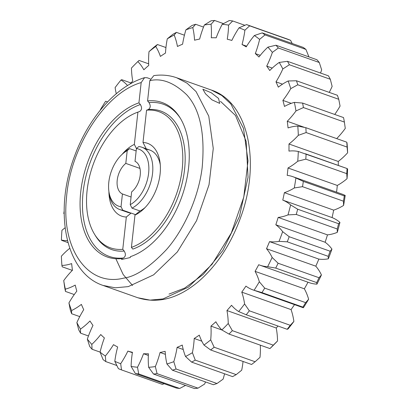 <?xml version="1.0" encoding="UTF-8"?>
<svg xmlns="http://www.w3.org/2000/svg" width="409" height="409" viewBox="0 0 409 409"><rect width="100%" height="100%" fill="white"/><g stroke="black" fill="none" stroke-linecap="round" stroke-linejoin="round"><path stroke-width="0.61" d="M132.01 208.15L130.226 204.674L131.637 191.898A17.49 10.695 -70.5 0 0 140.226 175.078A17.49 10.695 -70.5 0 0 135.011 161.34L136.422 148.564L138.809 146.57A33.052 20.21 109.5 0 1 141.846 147.235A33.052 20.21 109.5 0 1 152.22 175.952A33.052 20.21 109.5 0 1 132.01 208.15L140.036 210.993M203.513 27.076L195.625 24.279L192.777 27.561A69.959 42.781 109.5 0 1 194.546 40.21A163.84 100.195 109.5 0 1 197.092 39.596A163.84 100.195 109.5 0 1 199.628 39.075A69.959 42.781 109.5 0 1 204.347 24.975L210.998 20.844A183.641 112.301 109.5 0 1 214.531 20.45L211.064 24.228A69.959 42.781 109.5 0 1 211.284 37.781A163.84 100.195 109.5 0 1 216.177 37.807A69.959 42.781 109.5 0 1 222.199 24.3L229.331 20.537A183.641 112.301 109.5 0 1 232.69 20.971L228.58 25.123A69.959 42.781 109.5 0 1 227.246 39.238A163.84 100.195 109.5 0 1 231.831 40.435A69.959 42.781 109.5 0 1 239.009 27.843L246.55 24.586L287.501 39.095A183.641 112.301 -70.5 0 1 290.6 40.348L249.648 25.833L244.894 30.215A69.959 42.781 109.5 0 1 242.046 44.55A163.84 100.195 109.5 0 1 246.208 46.887A69.959 42.781 109.5 0 1 254.362 35.522L262.23 32.884L303.181 47.393A183.641 112.301 -70.5 0 1 305.942 49.428L264.991 34.918L259.613 39.382A69.959 42.781 109.5 0 1 255.308 53.589A163.84 100.195 109.5 0 1 258.948 56.999A69.959 42.781 109.5 0 1 267.885 47.142L275.983 45.23L316.934 59.74A183.641 112.301 -70.5 0 1 319.291 62.511L278.34 48.001L272.363 52.403A69.959 42.781 109.5 0 1 266.719 66.125A163.84 100.195 109.5 0 1 269.741 70.532A69.959 42.781 109.5 0 1 279.235 62.429L287.471 61.319L328.422 75.829A183.641 112.301 -70.5 0 1 330.319 79.264L289.368 64.755L282.834 68.952A69.959 42.781 109.5 0 1 275.988 81.856A163.84 100.195 109.5 0 1 278.319 87.153A69.959 42.781 109.5 0 1 288.135 80.992L296.418 80.757L337.364 95.266A183.641 112.301 -70.5 0 1 338.754 99.285L297.803 84.775L290.773 88.625A69.959 42.781 109.5 0 1 282.89 100.394A163.84 100.195 109.5 0 1 284.47 106.442A69.959 42.781 109.5 0 1 294.373 102.388L302.588 103.063A183.641 112.301 109.5 0 1 303.432 107.562L295.978 110.936A69.959 42.781 109.5 0 1 287.251 121.274A163.84 100.195 109.5 0 1 288.048 127.93A69.959 42.781 109.5 0 1 291.883 126.851A69.959 42.781 109.5 0 1 297.793 126.079L305.845 127.685A183.641 112.301 109.5 0 1 306.126 132.557L298.325 135.333A69.959 42.781 109.5 0 1 288.974 143.994A163.84 100.195 109.5 0 1 288.964 151.095A69.959 42.781 109.5 0 1 298.304 151.488L347.108 168.549L305.334 153.748M336.679 138.61A69.959 42.781 -70.5 0 0 345.273 128.406L344.383 122.071A183.641 112.301 -70.5 0 0 343.54 117.572L302.588 103.063M346.796 142.194L347.088 143.549A178.043 108.876 109.5 0 1 347.619 152.802L347.077 147.066A183.641 112.301 -70.5 0 0 346.796 142.194L305.845 127.685M64.152 211.156A178.043 108.876 -70.5 0 0 63.799 213.544A69.959 42.781 109.5 0 0 64.162 213.723M67.48 240.645A69.959 42.781 109.5 0 1 61.396 240.042A178.043 108.876 -70.5 0 1 61.948 230.308A69.959 42.781 109.5 0 1 65.097 227.803M63.727 280.594A178.043 108.876 -70.5 0 0 65.328 289.143L65.46 291.428A183.641 112.301 109.5 0 1 64.617 286.929L63.727 280.594A69.959 42.781 109.5 0 1 72.449 270.257A163.84 100.195 109.5 0 1 71.652 263.601A69.959 42.781 109.5 0 1 61.912 265.451A178.043 108.876 -70.5 0 1 61.381 256.198A69.959 42.781 109.5 0 1 69.755 248.304M68.932 302.905A178.043 108.876 -70.5 0 0 71.565 310.538L71.636 313.734A183.641 112.301 109.5 0 1 70.246 309.715L68.932 302.905A69.959 42.781 109.5 0 1 76.815 291.142A163.84 100.195 109.5 0 1 75.23 285.088A69.959 42.781 109.5 0 1 65.328 289.143M76.866 322.578A178.043 108.876 -70.5 0 0 80.471 329.107L80.578 333.171A183.641 112.301 109.5 0 1 78.681 329.736L76.866 322.578A69.959 42.781 109.5 0 1 83.717 309.674A163.84 100.195 109.5 0 1 81.386 304.383A69.959 42.781 109.5 0 1 71.565 310.538M87.342 339.127A178.043 108.876 -70.5 0 0 91.82 344.388L92.066 349.26A183.641 112.301 109.5 0 1 89.709 346.489L87.342 339.127A69.959 42.781 109.5 0 1 92.986 325.406A163.84 100.195 109.5 0 1 89.965 320.999A69.959 42.781 109.5 0 1 80.471 329.107M100.093 352.149A178.043 108.876 -70.5 0 0 105.338 356.014L105.819 361.607A183.641 112.301 109.5 0 1 103.058 359.572L100.093 352.149A69.959 42.781 109.5 0 1 104.392 337.941A163.84 100.195 109.5 0 1 100.757 334.531A69.959 42.781 109.5 0 1 91.82 344.388M114.806 361.321A178.043 108.876 -70.5 0 0 120.691 363.693L121.499 369.905A183.641 112.301 109.5 0 1 118.4 368.652L114.806 361.321A69.959 42.781 109.5 0 1 117.659 346.98A163.84 100.195 109.5 0 1 113.498 344.649A69.959 42.781 109.5 0 1 105.338 356.014M131.12 366.413A178.043 108.876 -70.5 0 0 137.501 367.236L138.717 373.954L179.669 388.463A183.641 112.301 -70.5 0 1 176.31 388.029L135.359 373.519L131.12 366.413A69.959 42.781 109.5 0 1 132.455 352.292A163.84 100.195 109.5 0 1 127.869 351.096A69.959 42.781 109.5 0 1 120.691 363.693M148.641 367.302A178.043 108.876 -70.5 0 0 155.354 366.556L157.051 373.647L198.002 388.156A183.641 112.301 -70.5 0 1 194.469 388.55L153.518 374.041L148.641 367.302A69.959 42.781 109.5 0 1 148.421 353.754A163.84 100.195 109.5 0 1 143.523 353.724A69.959 42.781 109.5 0 1 137.501 367.236M166.923 363.969A178.043 108.876 -70.5 0 0 173.81 361.674L176.054 369L217 383.509A183.641 112.301 -70.5 0 1 213.375 384.721L172.424 370.211L166.923 363.969A69.959 42.781 109.5 0 1 165.159 351.321A163.84 100.195 109.5 0 1 160.072 352.461A69.959 42.781 109.5 0 1 155.354 366.556M185.528 356.495A178.043 108.876 -70.5 0 0 192.414 352.701L195.246 360.124L236.197 374.634A183.641 112.301 -70.5 0 1 232.573 376.628L191.622 362.118L185.528 356.495A69.959 42.781 109.5 0 1 182.256 345.058A163.84 100.195 109.5 0 1 177.107 347.338A69.959 42.781 109.5 0 1 173.81 361.674M203.989 345.063A178.043 108.876 -70.5 0 0 210.712 339.869L214.168 347.236L255.114 361.745A183.641 112.301 -70.5 0 1 251.576 364.48L210.63 349.971L203.989 345.063A69.959 42.781 109.5 0 1 199.301 335.124A163.84 100.195 109.5 0 1 194.209 338.483A69.959 42.781 109.5 0 1 192.414 352.701M221.857 329.956A178.043 108.876 -70.5 0 0 228.242 323.488L232.343 330.656L273.294 345.165L277.542 340.958A178.043 108.876 109.5 0 1 271.157 347.42L269.93 348.57L228.979 334.061L221.857 329.956A69.959 42.781 109.5 0 1 215.86 321.755A163.84 100.195 109.5 0 1 210.957 326.111A69.959 42.781 109.5 0 1 210.712 339.869M238.692 311.54A178.043 108.876 -70.5 0 0 244.587 303.964L249.332 310.794L290.278 325.303L293.887 321.428A178.043 108.876 109.5 0 1 287.992 329.01L287.174 329.291L246.223 314.782L238.692 311.54A69.959 42.781 109.5 0 1 231.535 305.283A163.84 100.195 109.5 0 1 226.944 310.533A69.959 42.781 109.5 0 1 228.242 323.488M254.081 290.278A178.043 108.876 -70.5 0 0 259.337 281.77L264.71 288.13L305.656 302.64L308.637 299.24A178.043 108.876 109.5 0 1 303.376 307.747L302.89 307.118L261.939 292.609L254.081 290.278A69.959 42.781 109.5 0 1 253.048 289.935A69.959 42.781 109.5 0 1 245.937 286.116A163.84 100.195 109.5 0 1 241.765 292.133A69.959 42.781 109.5 0 1 244.587 303.964M267.634 266.688A178.043 108.876 -70.5 0 0 272.133 257.46L278.1 263.232L319.051 277.742L321.428 274.93A178.043 108.876 109.5 0 1 316.934 284.153L316.684 282.599L275.732 268.089L267.634 266.688A69.959 42.781 109.5 0 1 259.93 265.19A69.959 42.781 109.5 0 1 258.713 264.725A163.84 100.195 109.5 0 1 255.068 271.356A69.959 42.781 109.5 0 1 259.337 281.77M279.035 241.351A178.043 108.876 -70.5 0 0 282.65 231.637L289.178 236.709L330.124 251.218L331.95 249.101A178.043 108.876 109.5 0 1 328.33 258.82L328.222 256.331L287.271 241.821L279.035 241.351A69.959 42.781 109.5 0 1 269.546 241.632A163.84 100.195 109.5 0 1 266.515 248.718A69.959 42.781 109.5 0 1 272.133 257.46M287.987 214.889A178.043 108.876 -70.5 0 0 290.641 204.924L297.665 209.214L338.611 223.723L339.94 222.394A178.043 108.876 109.5 0 1 337.287 232.358L337.215 228.968L296.264 214.459L287.987 214.889A69.959 42.781 109.5 0 1 278.171 217.414A163.84 100.195 109.5 0 1 275.824 224.776A69.959 42.781 109.5 0 1 282.65 231.637M294.281 187.961A178.043 108.876 -70.5 0 0 295.901 177.987L303.35 181.422L344.301 195.931L345.201 195.456A178.043 108.876 109.5 0 1 343.575 205.43L343.448 201.182L302.496 186.673L294.281 187.961A69.959 42.781 109.5 0 1 284.373 192.659A163.84 100.195 109.5 0 1 282.777 200.119A69.959 42.781 109.5 0 1 290.641 204.924M346.76 173.656A183.641 112.301 -70.5 0 0 347.052 168.528L347.604 168.958A178.043 108.876 109.5 0 1 347.052 178.692L346.76 173.656L305.809 159.147L297.752 161.223A69.959 42.781 109.5 0 1 288.002 167.987A163.84 100.195 109.5 0 1 287.19 175.354A69.959 42.781 109.5 0 1 292.839 176.678A69.959 42.781 109.5 0 1 295.901 177.987M297.752 161.223A178.043 108.876 -70.5 0 0 298.304 151.488M298.325 135.333A178.043 108.876 -70.5 0 0 297.793 126.079M295.978 110.936A178.043 108.876 -70.5 0 0 294.373 102.388M290.773 88.625A178.043 108.876 -70.5 0 0 288.135 80.992M282.834 68.952A178.043 108.876 -70.5 0 0 279.235 62.429M272.363 52.403A178.043 108.876 -70.5 0 0 267.885 47.142M259.613 39.382A178.043 108.876 -70.5 0 0 254.362 35.522M244.894 30.215A178.043 108.876 -70.5 0 0 239.009 27.843M228.58 25.123A178.043 108.876 -70.5 0 0 222.199 24.3M211.064 24.228A178.043 108.876 -70.5 0 0 204.347 24.975M192.777 27.561A178.043 108.876 -70.5 0 0 185.891 29.862L192 25.491A183.641 112.301 109.5 0 1 195.625 24.279M184.428 35.205L176.427 32.372L174.178 35.036A69.959 42.781 109.5 0 1 177.445 46.473A163.84 100.195 109.5 0 1 182.593 44.198A69.959 42.781 109.5 0 1 185.891 29.862M174.178 35.036A178.043 108.876 -70.5 0 0 167.286 38.829L172.802 34.366A183.641 112.301 109.5 0 1 176.427 32.372M165.947 47.541L157.424 44.52L155.711 46.473A69.959 42.781 109.5 0 1 160.405 56.411A163.84 100.195 109.5 0 1 165.492 53.052A69.959 42.781 109.5 0 1 167.286 38.829M155.711 46.473A178.043 108.876 -70.5 0 0 148.994 51.662L153.886 47.255A183.641 112.301 109.5 0 1 157.424 44.52M148.661 63.83L139.07 60.43L137.843 61.58A69.959 42.781 109.5 0 1 143.84 69.781A163.84 100.195 109.5 0 1 148.743 65.42A69.959 42.781 109.5 0 1 148.994 51.662M137.843 61.58A178.043 108.876 -70.5 0 0 131.458 68.042A69.959 42.781 109.5 0 0 132.761 80.997A163.84 100.195 109.5 0 0 130.052 84.049M131.003 82.961L121.826 79.709L121.008 79.99A69.959 42.781 109.5 0 1 127.552 85.537M121.008 79.99A178.043 108.876 -70.5 0 0 115.113 87.572A69.959 42.781 109.5 0 0 116.284 93.748M100.435 110.001A69.959 42.781 109.5 0 1 100.363 109.76A178.043 108.876 -70.5 0 1 105.624 101.253A69.959 42.781 109.5 0 1 106.657 101.596A69.959 42.781 109.5 0 1 107.557 101.933M308.897 56.892A69.959 42.781 -70.5 0 0 308.907 56.851L305.942 49.428M320.538 73.037A69.959 42.781 -70.5 0 0 321.658 69.873L319.291 62.511M329.24 92.388A69.959 42.781 -70.5 0 0 332.134 86.422L330.319 79.264M334.731 114.448A69.959 42.781 -70.5 0 0 340.068 106.095L338.754 99.285M338.294 165.425A163.84 100.195 -70.5 0 0 338.269 161.458A69.959 42.781 -70.5 0 0 347.619 152.802M336.571 192.174A163.84 100.195 -70.5 0 0 337.302 185.451A69.959 42.781 -70.5 0 0 347.052 178.692M345.201 195.456A69.959 42.781 -70.5 0 0 342.139 194.147L292.839 176.678M339.94 222.394A69.959 42.781 -70.5 0 0 332.072 217.583A163.84 100.195 -70.5 0 0 333.672 210.129A69.959 42.781 -70.5 0 0 343.575 205.43M331.95 249.101A69.959 42.781 -70.5 0 0 325.124 242.24A163.84 100.195 -70.5 0 0 327.471 234.878A69.959 42.781 -70.5 0 0 337.287 232.358M321.428 274.93A69.959 42.781 -70.5 0 0 315.809 266.182A163.84 100.195 -70.5 0 0 318.846 259.101A69.959 42.781 -70.5 0 0 328.33 258.82M259.93 265.19L309.23 282.655A69.959 42.781 -70.5 0 0 316.934 284.153M308.637 299.24A69.959 42.781 -70.5 0 0 304.362 288.82A163.84 100.195 -70.5 0 0 307.997 282.22M253.048 289.935L302.343 307.404A69.959 42.781 -70.5 0 0 303.376 307.747M293.887 321.428A69.959 42.781 -70.5 0 0 291.065 309.598A163.84 100.195 -70.5 0 0 294.526 304.633M277.542 340.958A69.959 42.781 -70.5 0 0 276.239 328.003A163.84 100.195 -70.5 0 0 277.997 326.039M255.114 361.745L260.006 357.338A69.959 42.781 -70.5 0 0 260.339 345.17M236.197 374.634L241.714 370.171A69.959 42.781 -70.5 0 0 243.053 361.459M217 383.509L223.109 379.138A69.959 42.781 -70.5 0 0 224.572 373.795M198.002 388.156L204.653 384.025A69.959 42.781 -70.5 0 0 205.487 381.924M61.396 240.042L61.948 240.472M223.462 23.615L214.531 20.45M244.868 25.286L232.69 20.971M242.046 44.55L246.642 46.181M292.179 43.497L290.6 40.348M255.308 53.589L260.257 55.343M266.719 66.125L272.251 68.088M275.988 81.856L282.501 84.167M282.89 100.394L291.244 103.354M344.383 122.071L303.432 107.562M287.251 121.274L304.449 127.368M347.077 147.066L306.126 132.557M288.974 143.994L338.269 161.458M288.002 167.987L337.302 185.451M284.373 192.659L333.672 210.129M332.072 217.583L282.777 200.119M278.171 217.414L327.471 234.878M325.124 242.24L275.824 224.776M269.546 241.632L318.846 259.101M315.809 266.182L266.515 248.718M304.362 288.82L255.068 271.356M291.065 309.598L241.765 292.133M276.239 328.003L226.944 310.533M221.939 330.007L210.957 326.111M201.801 341.172L194.209 338.483M183.237 349.506L177.107 347.338M165.379 354.337L160.072 352.461M179.669 388.463L185.538 385.385M148.334 355.426L143.523 353.724M121.499 369.905L162.45 384.414L164.132 383.714M132.388 352.701L127.869 351.096M105.819 361.607L116.821 365.503M92.066 349.26L100.103 352.108M80.578 333.171L88.462 335.963M71.636 313.734L79.76 316.612M65.46 291.428L74.269 294.552M61.912 265.451L62.204 266.806L72.321 270.39M246.55 24.586A183.641 112.301 109.5 0 1 249.648 25.833M262.23 32.884A183.641 112.301 109.5 0 1 264.991 34.918M275.983 45.23A183.641 112.301 109.5 0 1 278.34 48.001M287.471 61.319A183.641 112.301 109.5 0 1 289.368 64.755M296.418 80.757A183.641 112.301 109.5 0 1 297.803 84.775M306.101 154.019A183.641 112.301 109.5 0 1 305.809 159.147M303.35 181.422A183.641 112.301 109.5 0 1 302.496 186.673M343.448 201.182A183.641 112.301 -70.5 0 0 344.301 195.931M297.665 209.214A183.641 112.301 109.5 0 1 296.264 214.459M337.215 228.968A183.641 112.301 -70.5 0 0 338.611 223.723M289.178 236.709A183.641 112.301 109.5 0 1 287.271 241.821M328.222 256.331A183.641 112.301 -70.5 0 0 330.124 251.218M278.1 263.232A183.641 112.301 109.5 0 1 275.732 268.089M316.684 282.599A183.641 112.301 -70.5 0 0 319.051 277.742M264.71 288.13A183.641 112.301 109.5 0 1 261.939 292.609M302.89 307.118A183.641 112.301 -70.5 0 0 305.656 302.64M249.332 310.794A183.641 112.301 109.5 0 1 246.223 314.782M287.174 329.291A183.641 112.301 -70.5 0 0 290.278 325.303M232.343 330.656A183.641 112.301 109.5 0 1 228.979 334.061M269.93 348.57A183.641 112.301 -70.5 0 0 273.294 345.165M214.168 347.236A183.641 112.301 109.5 0 1 210.63 349.971M195.246 360.124A183.641 112.301 109.5 0 1 191.622 362.118M176.054 369A183.641 112.301 109.5 0 1 172.424 370.211M157.051 373.647A183.641 112.301 109.5 0 1 153.518 374.041M138.717 373.954A183.641 112.301 109.5 0 1 135.359 373.519M127.214 150.624A30.251 18.502 -70.5 0 0 121.652 154.781L123.089 153.406A33.052 20.21 109.5 0 1 129.607 148.631L127.214 150.624L125.803 163.401A17.49 10.695 -70.5 0 0 117.214 180.221A17.49 10.695 -70.5 0 0 122.434 193.958L131.069 197.02M125.803 163.401L139.955 168.416M130.226 204.674A30.251 18.502 -70.5 0 0 148.62 173.196A30.251 18.502 -70.5 0 0 136.422 148.564M129.607 148.631L136.156 150.952M122.434 193.958L121.023 206.734L122.807 210.206L130.834 213.053M122.807 210.206A33.052 20.21 109.5 0 1 119.771 209.541A33.052 20.21 109.5 0 1 109.08 192.941L108.83 190.967A30.251 18.502 -70.5 0 0 121.023 206.734M121.652 154.781A30.251 18.502 -70.5 0 0 108.83 190.967M205.517 93.825L202.859 89.228L211.269 92.782L218.559 98.446L219.689 103.385L211.923 99.816L205.517 93.825M176.673 77.761L187.077 83.201L196.069 91.596L208.769 116.156L213.268 148.508L209.019 184.802L196.54 220.717L177.307 251.975L153.615 274.848L128.283 286.612L115.272 287.803L103.083 285.446L137.838 297.762L150.031 300.119L163.043 298.928L188.37 287.164L212.061 264.286L231.295 233.033L243.774 197.118L248.023 160.824L243.524 128.472L230.824 103.912L221.831 95.517L211.427 90.077L176.673 77.761C169.423 75.22 161.811 74.499 153.83 75.599L149.822 80.645L147.583 100.911A81.964 50.123 109.5 0 1 180.241 118.083A81.964 50.123 109.5 0 1 188.58 167.695A81.964 50.123 109.5 0 1 131.243 256.366A81.964 50.123 109.5 0 1 130.389 256.663L130.292 257.542L121.642 259.48L121.739 258.595A81.964 50.123 109.5 0 1 80.742 191.811A81.964 50.123 109.5 0 1 138.932 102.848L140.369 104.561C142.168 107.608 141.913 109.924 139.602 111.514A73.482 44.939 -70.5 0 0 139.29 111.626L137.675 112.204A72.27 44.198 -70.5 0 0 93.001 164.996A72.27 44.198 -70.5 0 0 94.469 234.132A72.27 44.198 -70.5 0 0 122.761 249.321L126.33 217.021A38.645 23.635 109.5 0 1 108.917 191.647M148.252 109.581L146.56 110.185L142.997 142.485A38.645 23.635 109.5 0 1 160.067 162.741A38.645 23.635 109.5 0 1 143.687 208.968A38.645 23.635 109.5 0 1 134.98 215.088L131.412 247.389L132.848 249.101A73.482 44.939 -70.5 0 0 184.566 169.5A73.482 44.939 -70.5 0 0 148.252 109.581C150.563 107.991 150.819 105.67 149.019 102.623L147.583 100.911M138.932 102.848L141.171 82.582L144.576 77.669L147.128 77.746L150.241 78.85M122.148 154.305A38.645 23.635 109.5 0 1 134.341 144.423L136.468 148.523M134.341 144.423L137.91 112.122L139.602 111.514M149.822 80.645C161.657 77.858 173.958 82.577 186.719 94.796C200.078 109.346 205.221 133.656 202.148 167.721C198.125 200.098 182.276 231.857 166.294 249.792C149.622 267.256 135.461 276.694 123.804 278.094C88.191 287.287 61.069 249.418 66.478 198.058C70.149 147.168 105.486 92.531 141.171 82.582M146.264 148.799L142.997 142.485M135.522 214.638L131.1 213.074A33.052 20.21 109.5 0 1 127.797 212.389L119.771 209.541M146.57 149.392A33.052 20.21 109.5 0 1 149.873 150.083A33.052 20.21 109.5 0 1 160.277 164.822M145.159 207.486A33.052 20.21 109.5 0 1 139.75 211.141L134.98 215.088M131.412 247.389A72.27 44.198 -70.5 0 0 182.204 169.121A72.27 44.198 -70.5 0 0 146.56 110.185M126.33 217.021L131.1 213.074M94.469 234.132L95.363 235.599A73.482 44.939 -70.5 0 0 124.198 251.039L122.761 249.321M124.198 251.039C125.998 254.086 125.742 256.402 123.431 257.992L121.739 258.595M132.081 256.06L130.389 256.663M180.686 118.825A80.752 49.382 -70.5 0 0 149.019 102.623M115.859 258.744L123.191 274.541L132.547 285.482M168.994 294.107L184.658 288.11L203.222 274.454L222.813 250.615L239.403 216.606L248.043 177.332L246.152 141.345L235.518 115.496L220.471 101.33M140.369 104.561A80.752 49.382 -70.5 0 0 83.104 192.189A80.752 49.382 -70.5 0 0 123.431 257.992M67.996 242.614L61.892 240.451M107.572 101.923L106.657 101.596M141.846 147.235L149.873 150.083M137.843 297.762C157.874 303.989 178.063 298.611 198.411 281.622C217.072 265.415 231.259 243.733 240.967 216.566C260.656 162.511 248.692 102.378 211.427 90.072M144.576 77.664C116.222 86.11 88.656 117.608 74.709 155.732C53.502 210.507 65.005 272.926 103.083 285.446"/></g></svg>

